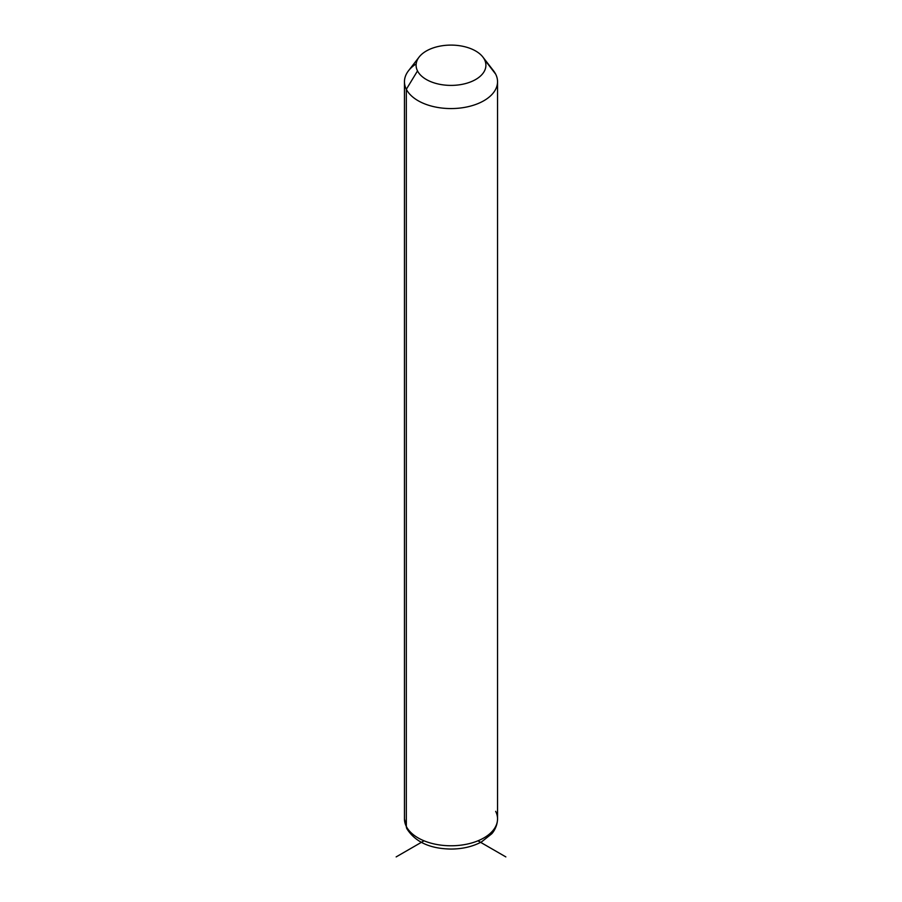 <?xml version="1.0" encoding="UTF-8"?>
<svg xmlns="http://www.w3.org/2000/svg" width="902" height="902" viewBox="0 0 902 902"><rect width="100%" height="100%" fill="white"/><g stroke="black" fill="none" stroke-linecap="round" stroke-linejoin="round"><path stroke-width="1.35" d="M416.172 63.884A46.543 26.868 0 0 0 404.457 81.71A46.543 26.868 0 0 0 406.34 89.275L406.34 826.469A46.543 26.868 0 0 0 457.618 845.501A46.543 26.868 0 0 0 497.543 818.903A46.543 26.868 180 0 1 457.618 845.501A46.543 26.868 180 0 1 406.34 826.469L406.34 89.275L417.513 70.92A34.907 20.148 0 0 0 460.832 84.585A34.907 20.148 0 0 0 484.487 59.577L495.66 74.144A46.543 26.868 180 0 1 464.102 107.485A46.543 26.868 180 0 1 406.34 89.275A46.543 26.868 180 0 1 408.516 70.739L419.137 57.029A34.907 20.148 0 0 0 417.513 70.92L406.34 89.275A46.543 26.868 0 0 0 457.618 108.296A46.543 26.868 0 0 0 497.543 81.71A46.543 26.868 0 0 0 495.66 74.144L484.487 59.577A34.907 20.148 0 0 0 482.863 57.029A34.907 20.148 0 0 0 451 45.1A34.907 20.148 0 0 0 419.137 57.029M482.863 57.029L493.484 70.739A46.543 26.868 180 0 1 495.66 74.144A46.543 26.868 0 0 0 490.722 67.706M417.513 70.92A34.907 20.148 180 0 1 441.168 45.912A34.907 20.148 180 0 1 484.487 59.577A34.907 20.148 180 0 1 460.832 84.585A34.907 20.148 180 0 1 417.513 70.92M406.34 826.469A46.543 26.868 180 0 1 404.457 818.903A46.543 26.868 0 0 0 406.34 826.469A7.757 6.077 153.1 0 0 406.87 828.724A7.757 6.077 -26.9 0 1 406.34 826.469M404.457 81.71L404.457 818.903L406.87 828.724C415.281 841.972 429.995 848.748 451.023 849.053C462.568 848.996 472.761 846.595 481.6 841.848L491.691 833.831C492.875 832.636 497.352 827.044 497.543 818.903A46.543 26.868 0 0 0 495.66 811.338M424.041 840.799L396.158 856.9M477.959 840.799L505.842 856.9M497.543 818.903L497.543 81.71"/></g></svg>
